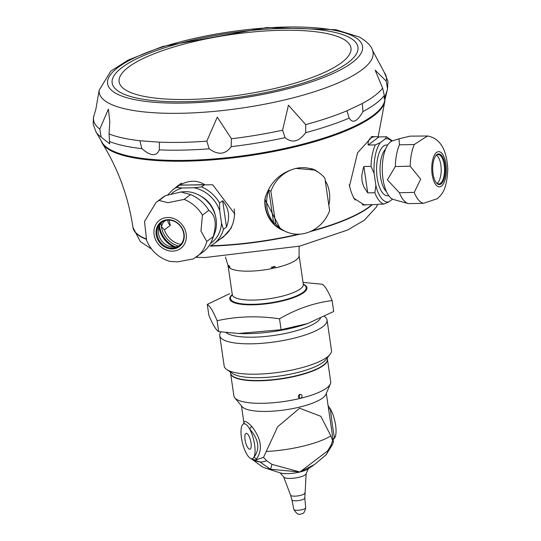 <?xml version="1.0" encoding="UTF-8"?>
<svg xmlns="http://www.w3.org/2000/svg" width="541" height="541" viewBox="0 0 541 541"><rect width="100%" height="100%" fill="white"/><g stroke="black" fill="none" stroke-linecap="round" stroke-linejoin="round"><path stroke-width="0.81" d="M234.152 208.934A33.921 29.579 52.9 0 1 234.442 215.007A33.921 29.579 52.9 0 1 231.507 226.814A33.921 29.579 52.9 0 1 223.697 236.376L213.763 243.876A33.921 29.579 -127.1 0 0 223.433 229.391L226.49 227.085L222.642 200.711C228.978 208.278 230.263 217.069 226.49 227.085M175.575 246.926A23.446 20.443 52.9 0 1 159.629 226.611A23.446 20.443 52.9 0 1 159.507 225.665M178.503 246.047A21.525 18.773 52.9 0 1 161.374 226.578A21.525 18.773 52.9 0 1 161.15 223.088M179.49 185.184L176.434 187.49L182.29 188.018L193.921 187.768L201.556 186.949L204.613 184.637L179.49 185.184C188.843 180.139 197.215 179.957 204.613 184.637M210.496 243.443A31.635 27.591 -127.1 0 0 221.512 222.987L219.727 210.774L219.585 203.017L222.642 200.711M180.822 244.397A19.895 17.353 52.9 0 1 164.41 229.844L170.395 225.32A19.895 17.353 -127.1 0 1 169.475 221.54A19.895 17.353 -127.1 0 1 169.319 220.133M165.681 220.464L163.308 222.263A19.895 17.353 52.9 0 1 163.375 221.303M210.192 246.141L213.763 243.876A33.921 29.579 -127.1 0 1 210.192 246.141M221.512 222.987L223.433 229.391M168.001 220.126A4.889 4.267 -127.1 0 0 170.395 225.32M163.308 222.263L161.374 226.578L164.41 229.844M179.937 245.276A14.675 12.801 52.9 0 1 174.141 247.068A23.446 20.443 52.9 0 1 158.98 227.004A23.452 20.45 52.9 0 0 174.128 247.068A14.675 12.801 52.9 0 1 159.832 237.824A14.675 12.801 52.9 0 1 162.286 221.918M169.651 261.384L177.752 261.851L193.38 258.896L203.321 251.768A33.921 29.579 -127.1 0 0 212.113 239.967A33.921 29.579 -127.1 0 0 213.154 236.667L206.79 241.482L200.968 231.075L202.429 215.129L208.799 210.314A33.921 29.579 -127.1 0 0 190.5 194.584L180.978 191.981L165.465 195.666A33.921 29.579 -127.1 0 0 162.422 197.648L156.058 202.456L144.501 221.499L146.638 240.556C151.223 251.031 158.892 257.976 169.658 261.377M202.429 215.129A33.921 29.579 -127.1 0 0 184.136 199.399L167.987 202.692L159.095 200.481L165.465 195.666M212.113 239.967L214.709 233.191A29.552 25.772 -127.1 0 0 209.8 204.356A29.552 25.772 -127.1 0 0 183.406 191.764L180.978 191.981M208.799 210.314C215.521 215.122 216.975 223.906 213.154 236.667M184.136 199.399L190.5 194.584M172.714 248.15A14.675 12.801 -127.1 0 0 179.247 245.844A14.675 12.801 -127.1 0 0 180.606 226.422A14.675 12.801 -127.1 0 0 161.549 222.425A14.675 12.801 -127.1 0 0 158.188 238.439A14.675 12.801 -127.1 0 0 172.714 248.15M172.559 248.961A15.331 13.369 -127.1 0 0 180.971 226.49A15.331 13.369 -127.1 0 0 156.89 227.531A15.331 13.369 -127.1 0 0 172.559 248.961M368.191 145.042L375.312 144.887L380.282 142.655L385.273 138.888L386.551 136.792L378.964 136.9L368.191 145.042C367.718 139.7 370.247 136.914 375.785 136.69L378.964 136.9M378.159 204.214L383.948 204.085L388.918 201.854L392.529 199.129M380.282 142.655A31.635 13.099 88.8 0 0 374.115 173.404L375.894 185.617L374.845 192.745L367.724 192.894L363.768 186.78L362.091 181.323L361.78 175.507L363.322 168.021L363.877 166.527L367.724 192.894M355.221 200.075A33.921 14.046 -91.2 0 1 353.51 197.289A33.921 14.046 -91.2 0 1 349.811 187.085A33.921 14.046 -91.2 0 1 349.297 184.758M377.253 204.512L362.605 204.829A33.921 14.046 -91.2 0 1 362.227 204.823M374.115 173.404L371.004 166.371L363.877 166.527M399.447 144.819L414.291 144.501A33.921 14.046 88.8 0 0 410.159 166.209L395.322 166.527L387.383 179.849L399.386 192.731A33.921 14.046 88.8 0 0 408.381 203.585A33.921 14.046 88.8 0 0 408.577 203.632L423.414 203.315L437.398 198.669C440.489 195.078 446.738 192.569 447.792 169.164C446.663 149.188 439.901 138.131 427.505 135.994L410.146 136.143L399.015 138.794L399.447 144.819A33.921 14.046 88.8 0 0 395.322 166.527M410.159 166.209L420.695 179.139L414.23 192.407L399.386 192.731M414.291 144.501L427.505 135.994M398.676 138.909L392.394 140.917A29.552 12.233 88.8 0 0 382.284 170.476A29.552 12.233 88.8 0 0 393.665 199.568L408.381 203.585M436.208 182.655A14.675 6.079 88.8 0 0 438.765 183.933A14.675 6.079 88.8 0 0 440.611 183.189A14.675 6.079 88.8 0 0 444.398 166.858A14.675 6.079 88.8 0 0 438.129 154.584A14.675 6.079 88.8 0 0 435.627 155.97M436.472 155.186A14.675 6.079 -91.2 0 1 441.179 168.954A14.675 6.079 -91.2 0 1 437.277 183.257A14.675 6.079 -91.2 0 1 437.087 183.406M441.3 183.791A15.331 6.343 88.8 0 0 444.776 163.267A15.331 6.343 88.8 0 0 435.857 155.659A15.331 6.343 88.8 0 0 432.692 169.38A15.331 6.343 88.8 0 0 436.452 182.953A15.331 6.343 88.8 0 0 441.3 183.791M363.525 205.066A34.245 14.181 88.8 0 0 364.553 204.789M353.51 197.296L353.807 198.229L364.587 205.113L366.764 204.741M373.615 136.738L372.465 136.433L357.587 152.745L349.452 186.212L349.811 187.085M319.17 172.816L315.207 170.097L295.832 168.4C279.575 172.836 269.249 183.122 264.867 199.257A34.245 31.141 -62.1 0 0 280.603 229.269L264.86 199.277M314.003 169.502A34.245 31.141 -62.1 0 1 316.302 171.044M219.727 239.372L223.379 237.019L231.325 227.876L231.507 226.814M220.417 238.851A34.245 29.863 -127.1 0 0 223.629 236.83M180.491 183.764A34.245 29.863 -127.1 0 0 179.511 184.731M234.436 215.014L234.774 213.965L212.694 184.785L178.516 185.076L175.96 187.416M385.009 99.307A143.507 37.424 171.7 0 1 384.61 102.411A143.507 37.424 171.7 0 1 248.305 155.835A143.507 37.424 171.7 0 1 102.432 143.581A143.507 37.424 171.7 0 1 101.153 140.721M384.705 100.727A143.507 37.424 171.7 0 1 248.197 155.051A143.507 37.424 171.7 0 1 101.857 141.992M101.106 137.089L99.821 129.062L108.396 109.126L109.816 121.617L109.052 133.952L109.681 143.825L101.106 137.089A148.18 38.641 -8.3 0 1 96.014 131.93L101.958 142.182A143.507 37.424 -8.3 0 0 115.206 151.987A143.507 37.424 -8.3 0 0 295.528 145.955A143.507 37.424 -8.3 0 0 384.658 100.937L387.18 90.32L384.198 99.017L384.32 95.432L382.656 88.149L375.163 70.188L386.213 81.123L387.559 88.88L387.18 90.32M159.311 149.891C156.376 156.647 150.56 156.214 141.85 148.606L139.909 140.741L159.453 142.175L159.311 149.891A148.18 38.641 -8.3 0 0 209.191 148.809L206.804 141.154L217.293 117.126L231.426 138.753L231.183 146.665C225.408 154.591 218.077 155.308 209.191 148.809M305.706 132.653C298.95 141.769 292.072 143.433 285.073 137.644L282.591 130.192L288.448 105.197L305.685 124.599L305.706 132.653A148.18 38.641 -8.3 0 0 349.175 118.107L346.957 110.79L362.342 103.5L362.923 111.602C357.303 121.61 352.725 123.781 349.175 118.107M99.131 90.286A138.388 36.091 -8.3 0 0 108.883 103.23A138.388 36.091 -8.3 0 0 268.492 103.453A138.388 36.091 -8.3 0 0 372.546 50.401C371.471 46.113 367.109 41.677 359.467 37.086L335.941 29.708L266.794 27.523L162.638 46.479L128.068 60.119L110.743 71.169L99.131 90.286L95.879 109.14L93.431 117.444L93.208 124.281L96.014 131.93M273.57 222.601L268.83 190.128A33.921 30.851 117.9 0 0 273.57 222.601L275.633 223.697A33.921 30.851 117.9 0 0 284.377 230.899A33.921 30.851 117.9 0 0 304.982 233.333A33.921 30.851 117.9 0 0 329.618 210.632L324.877 178.158A33.921 30.851 117.9 0 0 316.133 170.956A33.921 30.851 117.9 0 0 295.528 168.522A33.921 30.851 117.9 0 0 270.892 191.223L275.633 223.697M268.83 190.128L270.892 191.223M328.887 204.924A33.921 30.851 117.9 0 0 325.283 180.606M316.133 170.956L312.509 169.035A33.921 30.851 117.9 0 0 311.65 168.596M265.462 196.484A33.921 30.851 117.9 0 0 280.752 228.985L284.377 230.899M284.546 230.993A34.245 31.141 -62.1 0 1 280.603 229.269M229.641 266.483L229.797 266.862M228.823 267.098A35.875 9.353 171.7 0 0 230.148 268.153L228.85 265.421L228.843 267.254L229.709 266.909M274.727 266.314L275.619 267.66A35.875 9.353 171.7 0 1 270.973 268.647L274.862 266.409L275.646 267.815A35.875 9.353 -8.3 0 0 299.085 255.386L303.312 284.316A35.875 9.353 171.7 0 1 269.161 298.754A35.875 9.353 171.7 0 1 232.305 294.676L232.38 295.001M249.171 449.064A8.156 2.644 76.4 0 1 245.222 440.787A8.156 2.644 76.4 0 1 246.114 433.348A8.156 2.644 76.4 0 1 250.598 440.651A8.156 2.644 76.4 0 1 249.949 449.199A8.156 2.644 76.4 0 1 249.171 449.064M325.993 454.927L332.302 444.864A19.571 2.306 20.1 0 1 330.997 445.202L327.663 450.869A19.571 10.286 43.8 0 1 325.993 454.927L314.591 464.469L299.89 472.016A16.088 4.193 -8.3 0 0 308.329 468.777L314.517 464.516M252.316 459.336A41.38 10.793 -8.3 0 0 259.944 461.973L270.493 469.223A19.571 0.467 -76.4 0 0 271.954 464.354L299.89 472.016A16.088 4.193 -8.3 0 1 280.191 472.881L265.739 468.208A31.506 8.216 -8.3 0 0 270.493 469.223L299.89 472.016L327.663 450.869M253.648 457.659A17.941 5.809 -103.6 0 0 249.408 428.587A17.941 5.809 -103.6 0 0 243.274 424.063A17.941 5.809 -103.6 0 0 242.422 424.888A17.941 5.809 -103.6 0 0 246.662 453.96A17.941 5.809 -103.6 0 0 250.956 458.606A17.941 5.809 -103.6 0 0 253.648 457.659C260.329 449.145 258.916 439.454 249.408 428.587A2.448 1.353 137.3 0 0 251.565 426.22C261.398 438.616 263.007 449.625 256.38 459.248A2.448 2.015 47.9 0 0 253.648 457.659M266.625 460.783L263.528 457.382L255.311 460.06L251.66 459.005A19.571 9.724 113.7 0 0 252.214 459.295L259.944 461.973A19.571 8.433 -37.4 0 0 266.625 460.783L271.954 464.354M251.66 459.005L250.686 458.491L251.66 459.005M328.123 405.838A17.941 5.809 76.4 0 1 330.382 408.989A17.941 5.809 76.4 0 1 334.622 438.061A17.941 5.809 76.4 0 1 333.763 438.893L332.972 439.914M328.502 408.414A2.448 1.677 -15.2 0 0 330.382 408.989C331.822 421.811 333.236 431.495 334.622 438.061A2.448 2.34 9 0 0 333.046 439.583M243.274 424.056L244.072 423.042A2.448 2.34 9 0 0 244.052 422.244C244.559 420.411 247.061 421.737 251.565 426.22M256.38 459.248L255.311 460.06M330.997 445.202L332.647 440.651L333.412 442.098L326.318 393.442M333.412 442.098L332.302 444.864M263.528 457.382L277.641 426.775L299.667 408.212L320.854 416.333L330.876 435.918L332.647 440.651M302.027 395.897A1.954 1.779 117.9 0 0 298.652 395.498A1.954 1.779 117.9 0 0 301.249 397.831A1.954 1.779 117.9 0 0 302.027 395.897M230.608 373.418L233.895 395.917A48.92 12.761 -8.3 0 0 234.78 397.811L242.091 406.616A42.888 11.185 -8.3 0 0 299.511 407.109A42.888 11.185 -8.3 0 0 325.912 394.382L330.402 383.86A48.92 12.761 -8.3 0 0 330.713 381.79L327.433 359.298A48.92 12.761 171.7 0 1 296.995 375.88A48.92 12.761 171.7 0 1 230.608 373.418A48.92 12.761 171.7 0 1 230.594 373.263M299.308 398.061L299.687 394.328L301.141 394.605M234.78 397.811A48.92 12.761 -8.3 0 0 300.282 398.379A48.92 12.761 -8.3 0 0 330.402 383.86M326.081 362.659L325.817 362.991A48.595 12.673 171.7 0 1 286.061 378.064A48.595 12.673 171.7 0 1 233.218 376.502L232.86 376.259A48.92 12.761 -8.3 0 0 286.061 377.828A48.92 12.761 -8.3 0 0 326.081 362.659A48.92 12.761 -8.3 0 0 327.386 358.981L327.231 357.919M230.412 372.039L230.567 373.107A48.92 12.761 -8.3 0 0 232.86 376.259M226.72 369.496L232.454 373.452A48.92 12.761 -8.3 0 0 285.648 375.028A48.92 12.761 -8.3 0 0 325.675 359.853L330.037 354.423A54.222 14.14 171.7 0 1 285.682 371.241A54.222 14.14 171.7 0 1 226.72 369.496A54.222 14.14 171.7 0 1 224.17 366.007L219.741 335.63A54.222 14.14 -8.3 0 0 281.246 340.864A54.222 14.14 -8.3 0 0 327.048 319.974A54.222 14.14 -8.3 0 0 324.505 316.485L324.438 316.438M327.048 319.974L331.484 350.352A54.222 14.14 171.7 0 1 330.037 354.423M220.904 331.924A54.222 14.14 -8.3 0 0 219.741 335.63M225.976 332.526A48.92 12.761 -8.3 0 0 279.744 334.521A48.92 12.761 -8.3 0 0 320.448 318.365M238.52 333.479A58.002 15.128 -8.3 0 0 239.886 333.54A58.002 15.128 -8.3 0 0 280.15 330.477A58.002 15.128 -8.3 0 0 307.146 323.728A58.002 15.128 -8.3 0 0 307.362 323.66M303.034 282.422L322.301 284.255C325.006 285.871 328.279 291.315 332.12 300.58L333.709 311.488L307.545 323.592L281.11 329.719L238.676 333.486L218.692 331.626C215.96 329.963 212.694 324.526 208.873 315.295L207.284 304.394L229.607 293.682M332.12 300.58C314.03 302.852 296.495 308.931 279.521 318.811C258.158 315.64 237.35 316.275 217.103 320.718L218.692 331.626M217.103 320.718C213.262 311.447 209.989 306.01 207.284 304.394M279.521 318.811L281.11 329.719M303.291 284.208A38.966 10.164 171.7 0 1 304.664 291.863A38.966 10.164 171.7 0 1 269.831 303.366A38.966 10.164 171.7 0 1 233.164 302.291A38.966 10.164 171.7 0 1 232.292 294.561M304.326 284.918A38.81 10.123 171.7 0 1 306.788 287.812A38.81 10.123 171.7 0 1 304.597 291.917M233.245 302.324A38.81 10.123 171.7 0 1 229.972 299.017A38.81 10.123 171.7 0 1 231.501 295.542M303.318 284.37A38.485 10.036 171.7 0 1 306.422 287.582A38.485 10.036 171.7 0 1 269.79 303.068A38.485 10.036 171.7 0 1 230.256 298.693A38.485 10.036 171.7 0 1 232.312 294.723M271.312 267.234A30.905 8.061 -8.3 0 0 274.862 266.442M219.585 203.017A33.921 29.579 -127.1 0 0 201.556 186.949M176.434 187.49A33.921 29.579 -127.1 0 0 172.863 189.756L181.533 183.203M215.271 215.298A25.441 22.188 -127.1 0 0 200.765 196.106M219.727 210.774A31.635 27.591 -127.1 0 0 193.921 187.768M182.29 188.018A31.635 27.591 -127.1 0 0 171.416 193.874M196.958 256.583A33.921 29.579 -127.1 0 0 206.79 241.482M159.095 200.481A33.921 29.579 -127.1 0 0 156.058 202.456M172.924 251.146A17.61 15.358 -127.1 0 0 182.588 225.327A17.61 15.358 -127.1 0 0 154.915 226.523A17.61 15.358 -127.1 0 0 172.924 251.146M374.845 192.745A33.921 14.046 88.8 0 0 383.948 204.085M375.312 144.887A33.921 14.046 88.8 0 0 371.004 166.371M385.557 149.147A22.83 9.454 88.8 0 0 380.025 170.523A22.83 9.454 88.8 0 0 386.484 191.642M387.647 145.056A25.441 10.536 88.8 0 0 376.57 170.598A25.441 10.536 88.8 0 0 388.749 195.639M391.65 141.215A31.635 13.099 88.8 0 0 385.273 138.888M375.894 185.617A31.635 13.099 88.8 0 0 388.918 201.854M414.23 192.407A33.921 14.046 88.8 0 0 423.414 203.315M441.632 185.962A17.61 7.29 88.8 0 0 443.654 156.092A17.61 7.29 88.8 0 0 431.833 165.681A17.61 7.29 88.8 0 0 441.632 185.962M310.169 231.595A124.477 32.46 -8.3 0 0 372.35 204.62M151.595 249.063L140.261 241.523L132.958 227.436A124.477 32.46 -8.3 0 0 146.131 239.196M210.246 246.121A124.477 32.46 -8.3 0 0 300.194 234.097M371.938 204.626A124.477 32.46 171.7 0 1 311.826 230.824M298.443 234.192A124.477 32.46 171.7 0 1 210.848 245.79M146.023 238.858A124.477 32.46 171.7 0 1 132.91 227.125L132.958 227.436M109.356 141.458A148.18 38.641 -8.3 0 0 141.85 148.606M231.183 146.665A148.18 38.641 -8.3 0 0 285.073 137.644M362.923 111.602A148.18 38.641 -8.3 0 0 384.32 95.432M386.213 81.123A147.93 38.58 -8.3 0 0 384.34 72.494L387.938 81.285L387.559 88.88M362.342 103.5A147.93 38.58 -8.3 0 0 382.656 88.149M305.685 124.599A147.93 38.58 -8.3 0 0 346.957 110.79M231.426 138.753A147.93 38.58 -8.3 0 0 282.591 130.192M159.453 142.175A147.93 38.58 -8.3 0 0 206.804 141.154M109.052 133.952A147.93 38.58 -8.3 0 0 139.909 140.741M93.735 116.281A147.93 38.58 -8.3 0 0 99.821 129.062M353.53 36.382A128.826 33.596 -8.3 0 0 134.837 57.677A128.826 33.596 -8.3 0 0 216.833 101.113A128.826 33.596 -8.3 0 0 353.53 36.382M120.859 92.7A124.2 32.386 -8.3 0 0 280.705 89.231A124.2 32.386 -8.3 0 0 349.27 37.417A124.2 32.386 -8.3 0 0 189.424 40.879A124.2 32.386 -8.3 0 0 120.859 92.7M342.771 38.796A117.16 30.553 -8.3 0 0 191.987 42.07A117.16 30.553 -8.3 0 0 127.311 90.949A117.16 30.553 -8.3 0 0 278.094 87.683A117.16 30.553 -8.3 0 0 342.771 38.796M270.987 268.803A35.875 9.353 171.7 0 1 230.168 268.309M228.843 267.254A35.875 9.353 171.7 0 1 228.086 265.746L225.455 257.022M293.851 509.439A5.985 1.562 -8.3 0 0 301.966 509.717A5.985 1.562 -8.3 0 0 305.685 507.715C304.887 512.05 303.386 514.065 301.195 513.754C298.99 515.384 296.542 513.95 293.851 509.439L291.917 499.85A6.512 1.697 -8.3 0 0 298.598 500.567A6.512 1.697 -8.3 0 0 304.799 497.97L306.172 473.564L308.356 468.763M291.917 499.85L290.571 495.177A7.182 1.873 -8.3 0 0 297.915 495.894A7.182 1.873 -8.3 0 0 304.759 493.108M290.571 495.177L283.633 476.851A11.408 2.976 -8.3 0 0 295.305 477.98A11.408 2.976 -8.3 0 0 306.172 473.564M330.876 435.918A55.5 14.472 171.7 0 1 266.585 451.478M303.332 284.444A38.228 9.968 171.7 0 1 269.763 302.892A38.228 9.968 171.7 0 1 232.319 294.804M167.663 194.97L172.863 189.756M375.785 136.69L371.038 136.792M386.558 136.792L392.347 140.93M377.598 204.451L376.279 207.183L364.316 220.221L347.613 230.02L299.761 246.121L205.181 257.523L195.957 257.306M384.61 102.411L378.152 136.799M102.432 143.581C118.168 168.887 128.332 196.735 132.91 227.125M372.546 50.401L384.34 72.494M299.119 246.277L299.085 255.386M305.685 507.715L304.799 497.97M283.633 476.851L280.164 472.875M251.808 459.106L262.324 466.903L265.739 468.208M251.213 458.822A19.571 19.571 0 0 0 252.214 459.295M243.984 423.299L241.435 405.824M307.146 323.728L307.545 323.592M239.886 333.54L238.676 333.493M306.652 289.158L306.422 287.582M230.486 300.269L230.256 298.693M228.086 265.746L232.305 294.676"/></g></svg>
